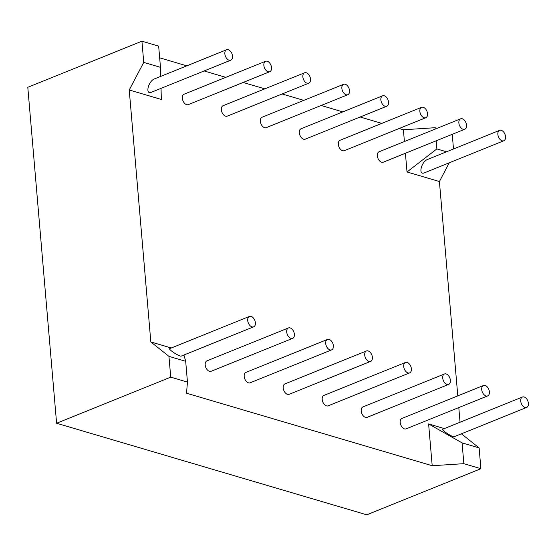 <?xml version="1.0" encoding="UTF-8"?>
<svg xmlns="http://www.w3.org/2000/svg" width="556" height="556" viewBox="0 0 556 556"><rect width="100%" height="100%" fill="white"/><g stroke="black" fill="none" stroke-linecap="round" stroke-linejoin="round"><path stroke-width="0.83" d="M384.245 95.771A5.616 3.496 -112 0 1 388.331 100.928A5.616 3.496 -112 0 1 386.802 106.224A5.616 3.496 -112 0 1 381.451 102.332A5.616 3.496 -112 0 1 382.591 95.813A5.616 3.496 -112 0 1 384.245 95.771M386.802 106.224L305.286 139.167A5.616 3.496 -112 0 1 299.934 135.268A5.616 3.496 -112 0 1 301.074 128.749L382.591 95.813M404.407 141.537L403.399 129.77L399.138 128.512M381.812 123.397L360.135 116.996M342.809 111.888L321.132 105.487M303.805 100.372L282.135 93.971M264.802 88.856L243.132 82.462M225.799 77.347L204.128 70.946M186.802 65.83L159.662 57.824M436.182 140.821L436.87 148.925L407.013 171.971L405.407 153.248M425.806 117.74L344.289 150.676A5.616 3.496 -112 0 1 338.938 146.777A5.616 3.496 -112 0 1 340.077 140.258L421.594 107.322A5.616 3.496 -112 0 1 423.248 107.28A5.616 3.496 -112 0 1 427.335 112.437A5.616 3.496 -112 0 1 425.806 117.74A5.616 3.496 -112 0 1 420.454 113.841A5.616 3.496 -112 0 1 421.594 107.322M347.799 94.715L266.282 127.651A5.616 3.496 -112 0 1 260.938 123.752A5.616 3.496 -112 0 1 262.071 117.233L343.587 84.297A5.616 3.496 -112 0 1 345.241 84.255A5.616 3.496 -112 0 1 349.328 89.412A5.616 3.496 -112 0 1 347.799 94.715A5.616 3.496 -112 0 1 342.454 90.816A5.616 3.496 -112 0 1 343.587 84.297M308.795 83.198L227.279 116.134A5.616 3.496 -112 0 1 221.934 112.242A5.616 3.496 -112 0 1 223.067 105.723L304.584 72.787A5.616 3.496 -112 0 1 306.238 72.746A5.616 3.496 -112 0 1 310.324 77.903A5.616 3.496 -112 0 1 308.795 83.198A5.616 3.496 -112 0 1 303.451 79.299A5.616 3.496 -112 0 1 304.584 72.787M464.802 129.249L383.286 162.192A5.616 3.496 -112 0 1 377.941 158.293A5.616 3.496 -112 0 1 379.081 151.774L460.597 118.838A5.616 3.496 -112 0 1 462.251 118.796A5.616 3.496 -112 0 1 466.338 123.953A5.616 3.496 -112 0 1 464.802 129.249A5.616 3.496 -112 0 1 459.458 125.357A5.616 3.496 -112 0 1 460.597 118.838M269.792 71.689L188.275 104.625A5.616 3.496 -112 0 1 182.931 100.726A5.616 3.496 -112 0 1 184.071 94.207L265.587 61.271A5.616 3.496 -112 0 1 267.241 61.229A5.616 3.496 -112 0 1 271.321 66.386A5.616 3.496 -112 0 1 269.792 71.689A5.616 3.496 -112 0 1 264.447 67.79A5.616 3.496 -112 0 1 265.587 61.271M160.719 76.374L160.475 67.332L158.662 46.127L141.926 41.186L143.74 62.397L129.235 89.982L161.33 99.454L161.038 88.362M435.174 129.11L435.056 127.713L403.399 129.77M437.12 128.325L435.056 127.713M141.926 41.186L27.8 87.299L56.601 423.255L366.779 514.814L480.898 468.701L479.119 447.914L461.39 433.805M129.235 89.982L150.836 341.947L168.941 356.354L170.727 377.142L187.462 382.083L186.517 393.203L432.2 465.726L428.613 423.943L444.334 428.579M331.654 349.863L250.137 382.806A5.616 3.496 -112 0 1 244.793 378.907A5.616 3.496 -112 0 1 245.933 372.388L327.449 339.452A5.616 3.496 -112 0 1 329.103 339.41A5.616 3.496 -112 0 1 333.19 344.567A5.616 3.496 -112 0 1 331.654 349.863A5.616 3.496 -112 0 1 326.309 345.971A5.616 3.496 -112 0 1 327.449 339.452M292.658 338.354L211.141 371.29A5.616 3.496 -112 0 1 205.79 367.391A5.616 3.496 -112 0 1 206.929 360.872L288.446 327.936A5.616 3.496 -112 0 1 290.1 327.894A5.616 3.496 -112 0 1 294.187 333.051A5.616 3.496 -112 0 1 292.658 338.354A5.616 3.496 -112 0 1 287.306 334.455A5.616 3.496 -112 0 1 288.446 327.936M370.657 361.379L289.141 394.315A5.616 3.496 -112 0 1 283.796 390.416A5.616 3.496 -112 0 1 284.936 383.897L366.453 350.961A5.616 3.496 -112 0 1 368.107 350.919A5.616 3.496 -112 0 1 372.193 356.076A5.616 3.496 -112 0 1 370.657 361.379A5.616 3.496 -112 0 1 365.313 357.48A5.616 3.496 -112 0 1 366.453 350.961M448.664 384.404L367.148 417.341A5.616 3.496 -112 0 1 361.803 413.442A5.616 3.496 -112 0 1 362.936 406.922L444.452 373.986A5.616 3.496 -112 0 1 446.107 373.945A5.616 3.496 -112 0 1 450.193 379.109A5.616 3.496 -112 0 1 448.664 384.404A5.616 3.496 -112 0 1 443.32 380.506A5.616 3.496 -112 0 1 444.452 373.986M409.661 372.888L328.144 405.831A5.616 3.496 -112 0 1 322.8 401.932A5.616 3.496 -112 0 1 323.94 395.413L405.456 362.477A5.616 3.496 -112 0 1 407.11 362.436A5.616 3.496 -112 0 1 411.19 367.592A5.616 3.496 -112 0 1 409.661 372.888A5.616 3.496 -112 0 1 404.316 368.996A5.616 3.496 -112 0 1 405.456 362.477M487.668 395.914L406.151 428.857A5.616 3.496 -112 0 1 400.807 424.958A5.616 3.496 -112 0 1 401.939 418.439L483.456 385.503A5.616 3.496 -112 0 1 485.11 385.461A5.616 3.496 -112 0 1 489.197 390.618A5.616 3.496 -112 0 1 487.668 395.914A5.616 3.496 -112 0 1 482.323 392.022A5.616 3.496 -112 0 1 483.456 385.503M460.048 422.233L458.79 407.583M457.79 395.872L439.414 181.534L449.262 162.804M407.013 171.971L439.414 181.534M150.836 341.947L171.317 347.993M143.74 62.397L160.475 67.332M230.789 60.173L151.489 92.22C144.928 95.159 148.181 81.148 154.589 78.848L226.584 49.762A5.616 3.496 -112 0 1 228.238 49.72A5.616 3.496 -112 0 1 232.325 54.877A5.616 3.496 -112 0 1 230.789 60.173A5.616 3.496 -112 0 1 225.444 56.274A5.616 3.496 -112 0 1 226.584 49.762M436.87 148.925L446.558 151.781M503.805 140.765L424.506 172.805C417.945 175.752 421.198 161.733 427.606 159.44L499.601 130.347A5.616 3.496 -112 0 1 501.255 130.306A5.616 3.496 -112 0 1 505.341 135.469A5.616 3.496 -112 0 1 503.805 140.765A5.616 3.496 -112 0 1 498.461 136.866A5.616 3.496 -112 0 1 499.601 130.347M453.494 148.98L452.236 134.33M170.727 377.142L56.601 423.255M432.2 465.726L463.857 463.669L480.898 468.701M187.462 382.083L185.683 361.296L183.932 355.013M463.857 463.669L462.078 442.882L479.119 447.914M428.613 423.943L462.078 442.882M522.459 397.012L442.833 429.19C440.706 429.753 452.786 437.579 454.349 436.648L526.671 407.43A5.616 3.496 -112 0 1 521.319 403.531A5.616 3.496 -112 0 1 522.459 397.012A5.616 3.496 -112 0 1 524.113 396.97A5.616 3.496 -112 0 1 528.2 402.134A5.616 3.496 -112 0 1 526.671 407.43M168.941 356.354L185.683 361.296M249.442 316.427L169.816 348.598C167.69 349.161 179.769 356.987 181.332 356.062L253.654 326.838A5.616 3.496 -112 0 1 248.303 322.939A5.616 3.496 -112 0 1 249.442 316.427A5.616 3.496 -112 0 1 251.097 316.385A5.616 3.496 -112 0 1 255.183 321.542A5.616 3.496 -112 0 1 253.654 326.838"/></g></svg>
